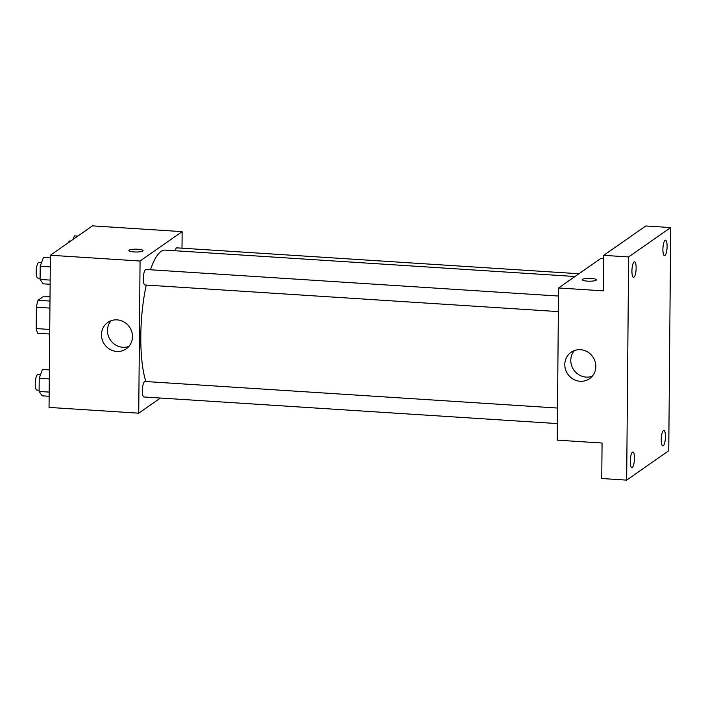 <?xml version="1.0" encoding="UTF-8"?>
<svg xmlns="http://www.w3.org/2000/svg" width="706" height="706" viewBox="0 0 706 706"><rect width="100%" height="100%" fill="white"/><g stroke="black" fill="none" stroke-linecap="round" stroke-linejoin="round"><path stroke-width="1.06" d="M49.729 329.446L36.209 328.572L36.403 307.225A20.042 5.286 93.7 0 1 38.053 300.288L43.957 296.167L50.02 296.555M36.209 328.572A20.042 5.286 93.7 0 0 37.771 333.258L49.694 334.026M49.923 308.09L36.403 307.225M49.985 301.056L38.053 300.288M160.439 398.034L138.729 413.186L49.049 407.415L50.382 255.245L92.46 225.867L182.139 231.639L181.998 248.185M574.993 276.496L165.089 250.1A72.462 19.124 93.7 0 0 150.449 269.771M146.266 285.056A72.462 19.124 93.7 0 0 145.86 381.531M138.729 413.186L140.062 261.017L182.139 231.639M558.49 296.043L145.939 269.48A7.766 2.047 93.7 0 0 143.397 277.096A7.766 2.047 93.7 0 0 144.942 284.977L558.349 311.593M578.929 273.743L176.906 247.859A7.766 2.047 93.7 0 0 175.106 250.745M557.378 423.591L143.962 396.975A7.766 2.047 -86.3 0 1 142.374 389.897A7.766 2.047 -86.3 0 1 144.527 381.619A7.766 2.047 -86.3 0 1 144.959 381.478L557.511 408.042M140.062 261.017L50.382 255.245M116.834 351.456A16.114 15.214 55.1 0 1 102.22 339.727A16.114 15.214 55.1 0 1 107.753 322.448A16.114 15.214 55.1 0 1 129.445 326.957A16.114 15.214 55.1 0 1 126.197 348.879A16.114 15.214 55.1 0 1 116.834 351.456M128.827 250.533A7.113 1.412 -179.5 0 1 129.101 250.153A7.113 1.412 -179.5 0 1 136.929 249.2A7.113 1.412 -179.5 0 1 143.062 250.656A7.113 1.412 -179.5 0 1 135.931 252.007A7.113 1.412 -179.5 0 1 128.827 250.533A7.113 1.412 -179.5 0 1 129.101 250.153A7.113 1.412 -179.5 0 1 136.92 249.2A7.113 1.412 -179.5 0 1 143.062 250.656M128.924 346.399A16.114 15.214 55.1 0 1 122.826 347.273A16.114 15.214 55.1 0 1 108.9 337.362A16.114 15.214 55.1 0 1 111.018 320.745M626.672 480.133L628.622 256.949L670.7 227.57L668.75 450.755L626.672 480.133L601.759 478.527L602.068 443.024L557.228 440.138L558.561 287.969L600.638 258.581L603.674 258.784M670.7 227.57L645.787 225.964L603.709 255.343L628.622 256.949M558.561 287.969L603.401 290.854L603.709 255.343M580.173 381.284A16.114 15.214 55.1 0 1 565.559 369.556A16.114 15.214 55.1 0 1 571.092 352.276A16.114 15.214 55.1 0 1 592.784 356.786A16.114 15.214 55.1 0 1 589.536 378.707A16.114 15.214 55.1 0 1 580.173 381.284M582.203 279.726A7.113 1.412 -179.5 0 1 582.468 279.347A7.113 1.412 -179.5 0 1 590.304 278.393A7.113 1.412 -179.5 0 1 596.438 279.85A7.113 1.412 -179.5 0 1 589.307 281.2A7.113 1.412 -179.5 0 1 582.203 279.726A7.113 1.412 -179.5 0 1 582.468 279.347A7.113 1.412 -179.5 0 1 590.295 278.393A7.113 1.412 -179.5 0 1 596.438 279.85M592.263 376.227A16.114 15.214 55.1 0 1 586.165 377.101A16.114 15.214 55.1 0 1 572.239 367.199A16.114 15.214 55.1 0 1 574.357 350.573M636.132 268.086A7.766 2.047 -86.3 0 1 633.529 277.308A7.766 2.047 -86.3 0 1 631.923 271.025A7.766 2.047 -86.3 0 1 634.526 261.811A7.766 2.047 -86.3 0 1 636.132 268.086M634.473 458.3A7.766 2.047 -86.3 0 1 631.87 467.522A7.766 2.047 -86.3 0 1 630.264 461.239A7.766 2.047 -86.3 0 1 632.867 452.025A7.766 2.047 -86.3 0 1 634.473 458.3M665.449 436.679A7.766 2.047 -86.3 0 1 662.846 445.901A7.766 2.047 -86.3 0 1 661.24 439.617A7.766 2.047 -86.3 0 1 663.843 430.404A7.766 2.047 -86.3 0 1 665.449 436.679M667.108 246.465A7.766 2.047 -86.3 0 1 664.505 255.678A7.766 2.047 -86.3 0 1 662.899 249.403A7.766 2.047 -86.3 0 1 665.502 240.181A7.766 2.047 -86.3 0 1 667.108 246.465M49.146 396.278L42.21 395.828L39.112 391.442L39.227 378.266L42.439 369.467L49.376 369.918M49.191 392.095L39.112 391.442M49.305 378.91L39.227 378.266M40.516 374.754L37.842 374.577A7.766 2.047 93.7 0 0 35.3 382.193A7.766 2.047 93.7 0 0 36.844 390.074L39.121 390.224M50.126 284.28L43.19 283.83L40.092 279.444L40.207 266.268L43.419 257.469L50.355 257.919M50.161 280.088L40.092 279.444M50.276 266.912L40.207 266.268M41.486 262.756L38.821 262.579A7.766 2.047 93.7 0 0 36.28 270.195A7.766 2.047 93.7 0 0 37.824 278.076L40.101 278.226M73.097 239.378L74.395 235.848L77.845 236.069M70.75 241.02L69.797 240.958A7.766 2.047 93.7 0 0 68.358 242.688"/></g></svg>
